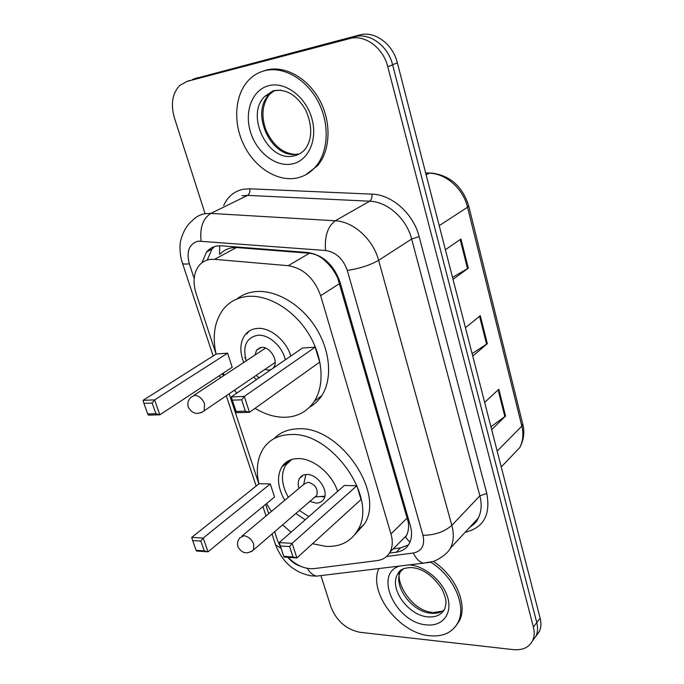 <?xml version="1.0" encoding="UTF-8"?>
<svg xmlns="http://www.w3.org/2000/svg" width="684" height="684" viewBox="0 0 684 684"><rect width="100%" height="100%" fill="white"/><g stroke="black" fill="none" stroke-linecap="round" stroke-linejoin="round"><path stroke-width="1.03" d="M409.896 542.318L405.526 537.179L406.518 535.495C408.314 531.955 408.929 527.603 408.357 522.448L337.759 278.166C334.562 271.326 330.329 265.546 325.08 260.826C320.36 256.355 315.144 253.824 309.433 253.251L236.459 247.54L231.936 247.736C227.421 248.54 223.54 250.575 220.274 253.849M288.007 557.332C296.48 565.565 305.124 569.327 313.956 568.635L377.209 560.589C383.04 559.777 387.315 556.947 390.025 552.091C392.642 547.02 392.949 540.976 390.974 533.956L320.651 295.71C314.341 278.328 303.534 268.316 288.238 265.691L214.511 259.339L210.082 259.433C205.576 260.091 201.883 262.143 199.018 265.597C193.615 272.882 192.649 282.201 196.128 293.573L216.084 354.098C212.202 336.383 214.451 321.642 222.847 309.843C228.798 302.148 236.844 297.694 246.992 296.471C267.333 294.206 292.88 309.031 307.834 332.501C322.839 355.937 325.182 384.588 314.298 401.303C307.381 411.52 297.668 416.847 285.134 417.274C275.165 417.402 265.136 414.427 255.055 408.339M274.643 531.716L277.576 540.608L281.167 548.44M222.522 373.626L223.292 375.952M229.166 393.787L258.868 483.879M265.623 504.356L268.709 513.718M389.435 553.108L396.31 552.202C402.235 551.355 406.561 548.465 409.306 543.541C411.888 538.513 412.238 532.562 410.34 525.697L340.034 282.15C333.869 264.888 323.139 255.012 307.851 252.516L221.761 245.812L217.384 245.941C213.015 246.616 209.415 248.617 206.594 251.951L201.874 262.818M207.209 260.065L211.963 249.121L214.596 246.573M205.08 213.699L174.411 117.887C170.53 104.207 172.308 93.4 179.755 85.449L187.048 81.405L349.652 38.612C364.683 34.157 383.211 47.7 387.794 66.784L533.392 627.057C534.649 632.042 534.435 636.471 532.75 640.361C529.245 647.363 522.773 650.45 513.333 649.629L359.844 632.281C346.266 629.434 336.648 621.021 330.979 607.041L321.07 576.082M195.085 78.583L359.553 34.978L354.628 36.791C369.625 32.336 388.067 45.794 392.599 64.783L536.778 622.577C538.017 627.536 537.795 631.956 536.119 635.838L532.537 640.831L536.119 635.838C537.795 631.956 538.017 627.536 536.778 622.577L392.599 64.783C388.067 45.794 369.625 32.336 354.628 36.791L192.358 79.541L354.628 36.791L349.652 38.612M189.827 80.43L187.048 81.405M408.485 544.917L400.567 547.884L393.232 548.867M359.553 34.978C374.516 30.541 392.864 43.913 397.344 62.8L540.121 618.131C541.352 623.073 541.13 627.484 539.445 631.358L535.888 636.334M452.509 277.345L468.301 268.179L453.022 279.363M445.404 249.711L460.956 239.041L468.301 268.179M490.924 426.765L505.57 416.043L491.659 429.646M484.665 402.431L498.816 389.247L505.57 416.043M472.122 353.637L487.324 343.659L472.755 356.099M465.453 327.713L480.279 315.726L487.324 343.659M295.984 178.182C276.652 181.662 254.397 167.11 243.607 144.504C232.731 121.957 234.783 93.922 249.309 79.481C253.661 75.18 258.74 72.265 264.563 70.734C283.073 65.844 306.244 78.865 318.034 101.403C329.919 123.881 328.517 151.882 315.598 166.751C310.194 172.949 303.653 176.754 295.984 178.182M262.374 71.384L266.503 70.025C285.006 65.125 308.142 78.121 319.907 100.608C331.757 123.043 330.338 151.002 317.419 165.853L305.714 174.779M243.726 362.469C239.58 351.696 239.93 342.616 244.795 335.237C247.788 331.218 251.883 328.961 257.09 328.448C269.829 326.995 286.117 340.196 290.845 356.013M236.835 393.095L234.364 390.248M224.267 375.311L223.164 373.207M236.844 299.019C242.008 294.924 248.087 292.47 255.081 291.666C275.37 289.349 300.763 304.012 315.581 327.285C330.44 350.524 332.672 379.004 321.771 395.66C318.547 400.593 314.486 404.432 309.587 407.168M227.61 353.175L216.315 353.953L143.093 400.328L154.601 399.883L227.61 353.175L232.201 367.265L159.851 414.803L148.343 415.12L147.701 413.965L155.918 413.726L152.156 403.064L143.939 403.363L147.701 413.965M256.44 379.637L253.619 377.115M315.17 347.156L302.482 348.028L231.252 396.925L244.299 396.421L315.17 347.156L319.676 362.118L249.48 412.324L236.45 412.683L231.252 396.925L236.066 411.443L245.376 411.178L241.666 399.815L232.346 400.157M152.156 403.064L154.601 399.883L159.851 414.803L155.918 413.726M241.666 399.815L244.299 396.421L249.48 412.324L245.376 411.178M236.066 411.443L236.45 412.683M143.093 400.328L143.939 403.363M246.283 360.784L245.924 359.673C242.666 345.753 246.573 337.622 257.646 335.28C268.573 334.031 282.483 346.343 285.254 359.852M271.223 369.488L268.658 370.121L264.836 369.471M255.072 354.987L256.551 350.097L261.476 347.387C269.889 346.266 278.875 360.87 273.762 367.317L272.882 368.351M246.753 333.997L249.181 331.073M259.176 377.756L256.141 375.396M430.621 562.137C453.603 576.039 466.958 606.118 457.904 622.654C452.423 632.572 443.052 636.941 429.808 635.752C399.097 633.418 367.932 592.344 378.833 568.566M433.228 561.384C455.544 575.535 468.113 604.818 459.255 621.038L455.544 626.441M258.894 483.853C255.825 469.959 257.304 458.194 263.323 448.559C269.376 439.598 278.465 434.93 290.589 434.554C331.8 431.407 378.671 498.773 357.578 530.442C350.781 541.711 340.222 547.029 325.909 546.379L312.502 543.729M291.068 532.195L282.612 524.859M271.377 511.487L266.529 503.612M274.224 438.555C280.243 432.339 288.178 429.09 298.027 428.817C339.11 425.542 385.562 492.36 364.444 523.961L355.013 534.332M284.741 500.303C277.584 487.478 276.61 476.363 281.808 466.95C285.416 461.478 290.871 458.69 298.181 458.579C313.229 458.22 332.21 473.901 337.58 491.411M270.283 483.939L259.082 483.708L191.751 537.376L203.191 538.06L270.283 483.939L274.541 497.003L208.039 551.826L196.599 551.039L196.128 550.338L204.302 550.902L200.831 541.07L192.657 540.565L196.128 550.338M305.218 519.789L295.821 513.479M356.886 485.726L344.36 485.469L279.234 542.574L292.145 543.344L356.886 485.726L361.041 499.534L296.89 557.939L283.997 557.05L279.234 542.574L283.792 556.34L293 556.964L289.597 546.542L280.372 545.977M200.831 541.07L203.191 538.06L208.039 551.826L204.302 550.902M289.597 546.542L292.145 543.344L296.89 557.939L293 556.964M283.792 556.34L283.997 557.05M191.751 537.376L192.657 540.565M308.817 516.634L299.361 510.426M288.323 497.311C281.517 484.973 280.628 474.277 285.647 465.231L291.692 459.494M309.878 501.381L316.025 503.073C319.479 503.125 322.036 501.825 323.712 499.175C329.261 491.155 317.709 474.038 307.022 474.482C303.713 474.491 301.242 475.748 299.626 478.253C297.993 481.032 297.771 484.417 298.951 488.41M314.828 497.114L316.812 495.404C318.188 488.769 315.23 484.366 307.937 482.203L303.952 484.229L242.051 536.025M305.833 474.534L303.687 484.452M320.283 496.533L324.678 496.866M236.459 247.54L214.511 259.339M338.623 278.055L337.759 278.166M325.08 260.826L325.08 259.758M409.4 522.448L408.357 522.448M219.573 254.354L219.701 245.753M309.433 253.251L288.238 265.691M339.709 283.475L320.651 295.71M407.39 517.779L390.974 533.956M386.605 556.468L413.341 553.014C421.874 551.176 425.08 545.268 422.977 535.298L347.292 270.419C343.18 258.791 335.938 252.148 325.567 250.489L198.257 241.127C189.152 243.829 186.176 251.379 189.323 263.776L194.171 278.533M182.406 263.032L182.483 263.254C179.781 255.97 179.747 245.915 180.217 244.034C179.627 243.649 183.013 227.781 191.99 220.966C195.504 217.042 199.882 214.614 205.114 213.699L210.809 213.408L247.591 195.385L241.974 195.727M213.143 355.962L182.483 263.254C183.03 264.118 185.313 264.289 189.323 263.776M322.976 575.338L316.461 576.133C312.87 575.184 309.826 572.602 307.347 568.387M223.685 205.491C227.781 196.505 234.398 191.075 243.538 189.212L249.857 188.801L371.942 194.145C392 194.581 413.495 213.776 419.147 236.621L486.786 493.455C490.77 514.872 483.554 527.817 465.137 532.289M387.794 66.784L397.344 62.8M533.392 627.057L540.121 618.131M201.113 241.033C199.625 227.909 202.857 218.7 210.809 213.408L335.194 220.778L369.693 201.199L247.591 195.385C249.421 194.153 250.173 191.965 249.857 188.801M325.567 250.489C324.472 236.433 327.679 226.532 335.194 220.778C353.406 221.462 373.139 239.314 378.62 260.313L411.665 239.024C406.595 218.735 387.529 201.669 369.693 201.199C371.421 199.873 372.164 197.522 371.942 194.145M347.292 270.419C359.596 268.581 370.035 265.212 378.62 260.313L451.833 525.329L479.869 495.832L411.665 239.024L419.147 236.621M422.977 535.298C434.819 535.17 444.438 531.844 451.833 525.329C454.133 534.033 453.68 541.634 450.457 548.14L478.236 518.147C481.468 511.726 482.015 504.288 479.869 495.832L486.786 493.455M470.019 527.013L478.236 518.147C477.167 521.234 474.363 524.26 469.822 527.227M287.81 557.315C291.581 561.855 295.89 564.856 300.738 566.309M429.749 562.342L423.302 563.171C419.283 561.932 415.957 558.546 413.341 553.014M275.592 544.823L281.175 548.474M400.567 547.884L396.31 552.202M468.702 205.91L522.696 423.9L521.832 426.081L467.54 207.235L468.677 205.816C462.504 186.407 450.183 175.497 431.707 173.086L425.696 173.069M511.358 456.399L519.618 447.781C523.012 441.479 523.756 434.246 521.832 426.081L497.183 451.115M439.214 225.643L467.54 207.235C463.239 188.707 445.831 173.36 429.15 173.18L426.166 174.89M197.608 77.702L192.358 79.541M486.598 344.197L479.561 316.307M467.54 268.675L460.195 239.562M504.869 416.624L498.123 389.889M297.959 153.926C272.437 160.535 249.241 113.125 269.316 94.563L264.862 96.324L273.147 90.784C285.972 88.398 296.882 94.922 305.885 110.363C312.562 126.378 312.306 139.356 305.115 149.317C301.943 152.84 298.13 155.046 293.684 155.943C268.119 162.544 244.787 114.938 264.862 96.324L274.096 90.835M291.837 164.006C275.515 167.204 256.483 152.233 250.421 131.773C244.12 111.372 252.396 89.604 268.915 85.628C285.339 81.328 305.876 96.846 311.827 118.409C318.026 139.912 308.245 161.125 291.837 164.006M274.677 90.69L280.739 90.143M294.342 154.31C282.62 153.122 273.301 145.359 266.375 131.029C260.963 116.947 261.946 104.797 269.316 94.563L274.267 90.81M201.105 412.76L204.208 410.81L204.559 403.859C202.319 398.541 198.984 395.694 194.555 395.335L190.947 397.301C188.049 400.166 187.202 403.509 188.391 407.313C192.307 413.948 197.582 415.111 204.208 410.81L275.182 362.409M444.284 609.854C440.812 612.582 436.443 613.71 431.176 613.24C411.606 612.12 392.077 584.829 400.918 570.892L397.584 574.363C398.336 573.235 399.14 568.002 410.956 567.54C422.302 568.224 432.544 575.227 441.676 588.556C448.165 602.014 445.558 604.297 444.762 608.999C441.462 614.865 435.87 617.49 427.97 616.882C408.357 615.711 388.751 588.317 397.584 574.363L403.628 568.618M409.212 564.881C424.918 565.856 443.326 581.451 447.789 597.79C452.483 614.155 442.24 626.664 426.628 624.877C396.122 623.107 373.088 574.03 399.516 566.061M432.459 612.385C410.101 610.838 393.411 577.775 400.918 570.892L401.773 569.533M251.379 551.629L253.593 549.842L253.738 544.242C251.652 539.317 248.42 536.487 244.043 535.76L240.033 537.718C237.613 540.497 236.963 543.609 238.075 547.055C242.102 553.647 247.275 554.579 253.593 549.842L316.812 495.404M406.518 535.495L390.025 552.091M211.963 249.121L206.594 251.951M272.01 533.982L275.763 545.319C282.509 562.205 294.171 572.363 310.733 575.783L316.461 576.133L423.302 563.171L432.81 561.521C434.485 561.504 446.464 555.63 450.457 548.14M532.75 640.361L539.445 631.358M219.615 375.542L220.385 377.867M226.293 395.745L256.158 486.042M262.947 506.562L266.05 515.95M522.696 423.9C524.047 428.62 525.158 437.905 519.618 447.781L501.252 466.941M425.653 172.898L429.458 173.018M315.598 166.751L317.419 165.853M314.298 401.303L321.771 395.66M256.551 350.097L260.467 347.523M245.924 359.673L244.872 357.313M265.546 348.071L193.786 395.42M433.596 612.496L442.42 611.137M457.904 622.654L459.255 621.038M281.808 466.95L290.751 459.81M357.578 530.442L364.444 523.961M299.626 478.253L303.465 475.081M315.196 496.935L324.832 496.174"/></g></svg>
